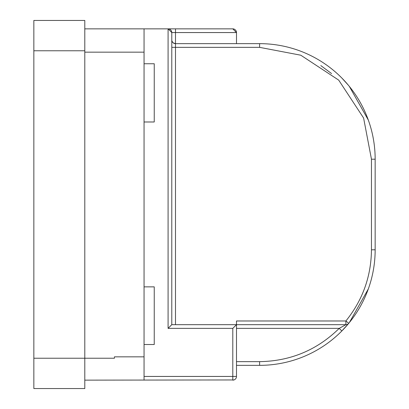 <?xml version="1.0" encoding="UTF-8"?>
<svg xmlns="http://www.w3.org/2000/svg" width="409" height="409" viewBox="0 0 409 409"><rect width="100%" height="100%" fill="white"/><g stroke="black" fill="none" stroke-linecap="round" stroke-linejoin="round"><path stroke-width="0.61" d="M144.055 344.511L154.239 344.511L154.239 286.862L144.055 286.862M144.055 121.984L154.239 121.984L154.239 63.748L144.055 63.748M259.608 47.352L259.608 43.651L175.487 43.651L175.487 47.352L259.608 47.352L300.779 55.205L338.698 80.113L363.606 118.032L371.459 159.203L371.459 249.797C371.167 276.479 362.64 300.206 345.891 320.978L236.494 320.978L236.494 324.674L345.891 324.674L339.214 328.371C317.103 350.048 290.569 361.142 259.608 361.648L259.608 365.349L236.494 365.349M259.608 43.651A115.553 115.553 0 0 1 375.155 159.203L375.155 249.797A115.553 115.553 0 0 1 348.739 323.33A3.696 3.696 0 0 1 345.891 324.674L345.891 320.978L348.739 323.33L341.847 330.968L339.214 328.371L236.494 328.371M236.494 376.438A3.696 3.696 0 0 1 232.798 380.14L232.798 376.438L236.494 376.438L236.494 324.674L171.785 324.674L171.785 32.562L175.487 32.562L175.487 43.651A3.696 3.696 0 0 1 171.785 39.954A3.696 3.696 0 0 0 175.487 43.651L173.217 42.879M173.104 42.781L172.046 41.314M348.739 85.67L348.402 85.261M348.294 85.133L341.847 78.032M341.847 330.968A115.553 115.553 0 0 0 348.294 323.867A115.553 115.553 0 0 1 259.608 365.349M236.494 43.651L236.494 32.562A3.696 3.696 0 0 0 235.272 29.811M144.055 376.438L232.798 376.438L232.798 328.371L236.494 324.674M232.798 328.371L168.089 328.371L171.785 324.674M84.796 52.158L144.055 52.158L144.055 28.86L168.089 28.86L171.785 32.562A3.696 3.696 0 0 0 170.471 29.734A3.696 3.696 0 0 1 171.785 32.562M234.909 29.525A3.696 3.696 0 0 0 232.798 28.86L236.494 32.562L175.487 32.562L175.487 28.86L232.798 28.86L168.089 28.86A3.696 3.696 0 0 1 170.359 29.637A3.696 3.696 0 0 0 168.089 28.86L175.487 28.86M349.327 86.386L368.32 120.052M368.32 288.948L349.327 322.614M84.796 380.14L233.953 379.951M234.163 379.879L234.909 379.475M144.055 52.158L144.055 356.842L114.423 356.842L114.423 358.228L33.845 358.228L33.845 388.55L84.796 388.55L84.796 20.45L33.845 20.45L33.845 358.228M144.055 380.14L144.055 356.842M84.796 28.86L144.055 28.86M171.785 47.352L175.487 47.352L175.487 324.674M259.633 361.648L236.494 361.648M331.566 73.574L320.804 65.578M371.459 159.203L375.155 159.203M375.155 249.797L371.459 249.797M168.089 328.371L168.089 28.86M33.845 50.772L84.796 50.772"/></g></svg>
